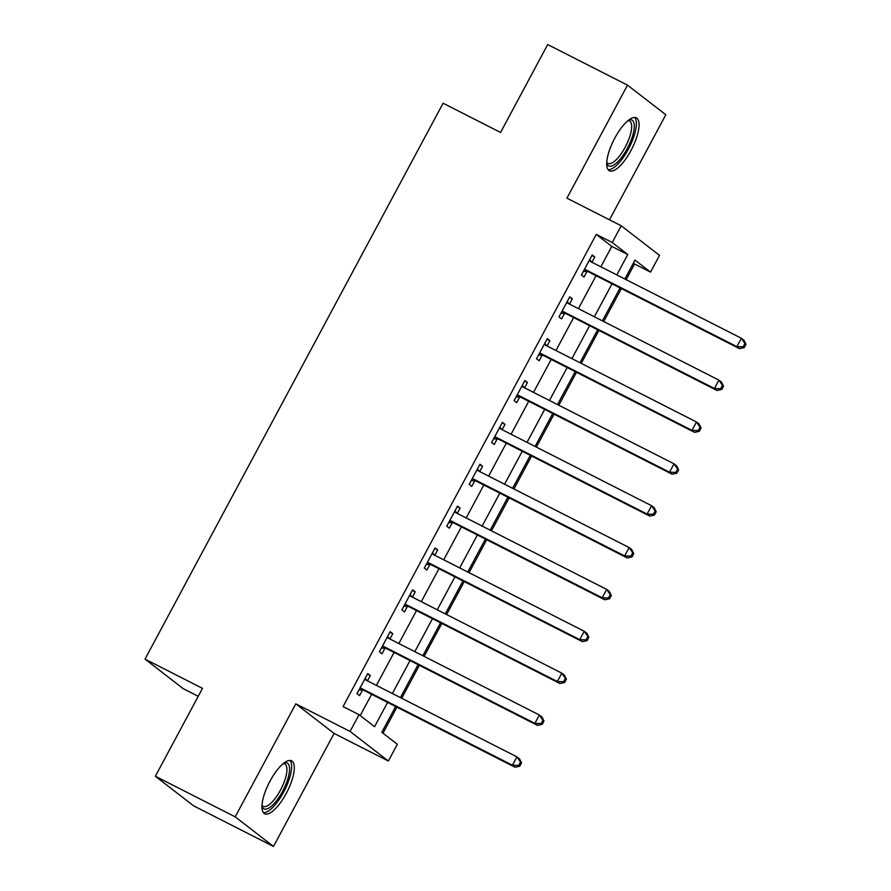 <?xml version="1.0" encoding="UTF-8"?>
<svg xmlns="http://www.w3.org/2000/svg" width="891" height="891" viewBox="0 0 891 891"><rect width="100%" height="100%" fill="white"/><g stroke="black" fill="none" stroke-linecap="round" stroke-linejoin="round"><path stroke-width="1.34" d="M286.2 793.525A29.693 10.046 117 0 0 291.591 760.814A29.693 10.046 117 0 0 270.051 781.039A29.693 10.046 117 0 0 264.672 813.75A29.693 10.046 117 0 0 286.2 793.525M630.951 150.557A29.693 10.046 117 0 0 636.341 117.846A29.693 10.046 117 0 0 614.812 138.072A29.693 10.046 117 0 0 609.422 170.782A29.693 10.046 117 0 0 630.951 150.557M395.637 706.518L381.816 732.291L397.341 744.286L388.365 761.037L350.074 731.433L359.051 714.693L374.576 726.688L387.585 702.42M334.092 733.427L295.79 703.834L235.191 816.858L155.357 776.261L193.659 805.854L273.481 846.45L334.092 733.427L388.365 761.037M198.236 696.305L183.323 688.721L145.021 659.117L443.094 103.222L500.564 132.458L547.698 44.55L627.52 85.146L566.921 198.17L621.205 225.768L659.507 255.372L650.53 272.111L634.993 260.116L624.869 279.017M609.489 219.81L665.822 114.739L627.52 85.146M626.161 279.674L634.559 263.992L650.53 272.111M382.985 733.193L396.929 707.176M401.707 698.266L419.371 665.31M424.149 656.4L441.825 623.455M446.591 614.545L464.267 581.6M469.045 572.69L486.709 539.734M491.487 530.824L509.151 497.88M513.929 488.97L531.604 456.014M536.382 447.104L554.046 414.159M558.824 405.249L576.488 372.293M581.266 363.383L598.93 330.438M603.708 321.528L621.383 288.573M235.191 816.858L273.481 846.45M634.559 263.992L633.401 263.101M600.846 266.799L611.783 246.395L596.257 234.4L343.08 706.574L359.051 714.693M360.209 715.596L371.625 694.301M376.403 685.391L394.067 652.446M398.845 643.536L416.509 610.58M421.287 601.67L438.951 568.725M443.729 559.815L461.404 526.859M466.182 517.961L483.846 485.005M488.624 476.095L506.288 443.15M511.066 434.24L528.742 401.284M533.509 392.374L551.184 359.429M555.962 350.519L573.626 317.564M578.404 308.654L596.068 275.709M591.936 262.266L594.787 256.942L592.203 254.937L581.422 275.029L584.017 277.034L586.935 271.588M569.483 304.121L572.345 298.797L569.75 296.803L558.98 316.895L561.564 318.889L564.493 313.443M547.041 345.986L549.892 340.663L547.308 338.658L536.538 358.75L539.122 360.755L542.04 355.309M524.599 387.841L527.45 382.517L524.866 380.524L514.096 400.616L516.68 402.609L519.598 397.163M502.156 429.707L505.008 424.383L502.424 422.379L491.643 442.471L494.238 444.475L497.156 439.029M479.703 471.562L482.566 466.238L479.971 464.233L469.201 484.336L471.785 486.33L474.714 480.884M457.261 513.416L460.112 508.093L457.529 506.099L446.759 526.191L449.342 528.196L452.26 522.739M434.819 555.282L437.67 549.959L435.086 547.954L424.316 568.046L426.9 570.051L429.818 564.604M412.377 597.137L415.228 591.813L412.644 589.82L401.863 609.912L404.458 611.905L407.376 606.459M389.924 639.003L392.786 633.679L390.191 631.674L379.421 651.767L382.005 653.771L384.934 648.325M367.482 680.858L370.333 675.534L367.749 673.54L356.979 693.632L359.563 695.626L362.481 690.18M295.79 703.834L350.074 731.433M596.257 234.4L612.228 242.519L621.205 225.768M155.357 776.261L202.491 688.353L145.021 659.117M620.091 287.927L602.416 320.871M597.649 329.781L579.974 362.726M575.196 371.636L557.532 404.592M552.754 413.502L535.09 446.447M530.312 455.357L512.637 488.313M507.859 497.223L490.195 530.167M485.417 539.077L467.753 572.033M462.975 580.943L445.311 613.888M440.533 622.798L422.857 655.754M418.079 664.653L400.415 697.608M616.817 274.918L627.754 254.514L612.228 242.519M392.363 693.51L410.027 660.565M414.805 651.655L432.48 618.699M437.258 609.789L454.922 576.845M459.7 567.935L477.364 534.979M482.142 526.08L499.806 493.124M504.584 484.214L522.26 451.269M527.038 442.359L544.702 409.403M549.48 400.493L567.144 367.549M571.922 358.639L589.586 325.683M594.364 316.773L612.039 283.828M611.783 246.395L627.754 254.514M591.914 255.483L594.787 256.942M569.472 297.338L572.345 298.797M547.018 339.193L549.892 340.663M524.576 381.058L527.45 382.517M502.134 422.913L505.008 424.383M479.681 464.779L482.566 466.238M457.239 506.634L460.112 508.093M434.797 548.5L437.67 549.959M412.355 590.354L415.228 591.813M389.902 632.209L392.786 633.679M367.46 674.075L370.333 675.534M586.167 269.984L588.751 271.989L739.463 348.626L736.879 346.632L586.167 269.984A3.809 3.575 -52.3 0 0 584.841 269.617L584.351 269.583M743.15 346.833L736.879 346.632L741.368 338.257L743.952 340.262L745.979 344.282L744.943 343.481L743.15 346.833L744.185 347.635L745.979 344.282M589.274 260.384L589.586 260.762A3.809 3.575 -52.3 0 0 590.655 261.609L741.368 338.257L744.943 343.481M588.751 271.989A3.809 3.575 -52.3 0 0 587.425 271.621L583.405 271.332M589.642 259.715L591.635 262.11M739.463 348.626L744.185 347.635M563.725 311.85L566.308 313.844L717.021 390.492L714.426 388.487L563.725 311.85A3.809 3.575 -52.3 0 0 562.399 311.482L561.898 311.449M720.708 388.688L714.426 388.487L718.914 380.123L721.51 382.116L723.537 386.137L722.501 385.335L720.708 388.688L721.743 389.49L723.537 386.137M566.832 302.249L567.144 302.628A3.809 3.575 -52.3 0 0 568.213 303.475L718.914 380.123L722.501 385.335M566.308 313.844A3.809 3.575 -52.3 0 0 564.983 313.476L560.962 313.198M567.199 301.57L569.193 303.976M717.021 390.492L721.743 389.49M541.271 353.705L543.866 355.709L694.568 432.347L691.984 430.353L541.271 353.705A3.809 3.575 -52.3 0 0 539.957 353.337L539.456 353.304M698.254 430.553L691.984 430.353L696.472 421.978L699.056 423.982L701.094 428.003L700.059 427.201L698.254 430.553L699.29 431.344L701.094 428.003M544.39 344.104L544.702 344.483A3.809 3.575 -52.3 0 0 545.76 345.329L696.472 421.978L700.059 427.201M543.866 355.709A3.809 3.575 -52.3 0 0 542.541 355.342L538.52 355.052M544.746 343.436L546.751 345.831M694.568 432.347L699.29 431.344M518.829 395.559L521.413 397.564L672.126 474.212L669.542 472.208L518.829 395.559A3.809 3.575 -52.3 0 0 517.504 395.203L517.014 395.17M675.812 472.408L669.542 472.208L674.03 463.832L676.614 465.837L678.641 469.858L677.606 469.056L675.812 472.408L676.848 473.21L678.641 469.858M521.948 385.97L522.26 386.349A3.809 3.575 -52.3 0 0 523.318 387.195L674.03 463.832L677.606 469.056M521.413 397.564A3.809 3.575 -52.3 0 0 520.099 397.197L516.078 396.918M522.304 385.291L524.298 387.696M672.126 474.212L676.848 473.21M496.387 437.425L498.971 439.419L649.684 516.067L647.1 514.074L496.387 437.425A3.809 3.575 -52.3 0 0 495.062 437.058L494.572 437.024M653.37 514.263L647.1 514.074L651.588 505.698L654.172 507.692L656.199 511.724L655.163 510.922L653.37 514.263L654.406 515.065L656.199 511.724M499.495 427.825L499.806 428.203A3.809 3.575 -52.3 0 0 500.876 429.05L651.588 505.698L655.163 510.922M498.971 439.419A3.809 3.575 -52.3 0 0 497.646 439.063L493.625 438.773M499.862 427.145L501.856 429.551M649.684 516.067L654.406 515.065M628.601 120.151A25.694 8.698 -63 0 1 634.314 126.143A25.694 8.698 -63 0 1 621.974 156.894A25.694 8.698 -63 0 1 606.726 163.176M606.771 162.318A23.79 8.052 117 0 0 607.94 163.409A23.79 8.052 117 0 0 622.475 151.838A23.79 8.052 117 0 0 631.686 126.578A23.79 8.052 117 0 0 629.514 120.998A23.79 8.052 117 0 0 627.932 120.697M608.13 169.669A29.503 9.979 117 0 0 625.894 153.497A29.503 9.979 117 0 0 636.386 123.637A29.503 9.979 117 0 0 634.682 117.456M283.85 763.119A25.694 8.698 -63 0 1 282.558 791.375A25.694 8.698 -63 0 1 261.976 806.132M262.01 805.275A23.79 8.052 117 0 0 263.19 806.377A23.79 8.052 117 0 0 280.442 790.172A23.79 8.052 117 0 0 284.764 763.966A23.79 8.052 117 0 0 283.182 763.654M263.38 812.637A29.503 9.979 117 0 0 283.594 792.177A29.503 9.979 117 0 0 289.92 760.424M473.945 479.28L476.529 481.285L627.242 557.933L624.647 555.928L473.945 479.28A3.809 3.575 -52.3 0 0 472.62 478.924L472.119 478.879M630.928 556.129L624.647 555.928L629.135 547.553L631.73 549.558L633.757 553.578L632.721 552.776L630.928 556.129L631.964 556.931L633.757 553.578M477.053 469.691L477.364 470.058A3.809 3.575 -52.3 0 0 478.434 470.916L629.135 547.553L632.721 552.776M476.529 481.285A3.809 3.575 -52.3 0 0 475.204 480.917L471.183 480.639M477.42 469.011L479.414 471.417M627.242 557.933L631.964 556.931M451.492 521.146L454.087 523.14L604.789 599.788L602.205 597.783L451.492 521.146A3.809 3.575 -52.3 0 0 450.178 520.778L449.677 520.745M608.475 597.984L602.205 597.783L606.693 589.419L609.277 591.412L611.315 595.444L610.279 594.642L608.475 597.984L609.511 598.785L611.315 595.444M454.61 511.545L454.922 511.924A3.809 3.575 -52.3 0 0 455.98 512.77L606.693 589.419L610.279 594.642M454.087 523.14A3.809 3.575 -52.3 0 0 452.762 522.783L448.741 522.494M454.967 510.866L456.972 513.272M604.789 599.788L609.511 598.785M429.05 563.001L431.634 565.005L582.346 641.643L579.763 639.649L429.05 563.001A3.809 3.575 -52.3 0 0 427.725 562.633L427.235 562.6M586.033 639.849L579.763 639.649L584.251 631.274L586.835 633.278L588.862 637.299L587.826 636.497L586.033 639.849L587.069 640.651L588.862 637.299M432.168 553.4L432.48 553.779A3.809 3.575 -52.3 0 0 433.538 554.625L584.251 631.274L587.826 636.497M431.634 565.005A3.809 3.575 -52.3 0 0 430.32 564.638L426.288 564.359M432.525 552.732L434.518 555.126M582.346 641.643L587.069 640.651M406.608 604.866L409.192 606.86L559.904 683.508L557.321 681.504L406.608 604.866A3.809 3.575 -52.3 0 0 405.282 604.499L404.792 604.466M563.591 681.704L557.321 681.504L561.809 673.139L564.393 675.133L566.42 679.154L565.384 678.363L563.591 681.704L564.627 682.506L566.42 679.154M409.715 595.266L410.027 595.645A3.809 3.575 -52.3 0 0 411.096 596.491L561.809 673.139L565.384 678.363M409.192 606.86A3.809 3.575 -52.3 0 0 407.866 606.493L403.846 606.214M410.083 594.587L412.076 596.992M559.904 683.508L564.627 682.506M384.155 646.721L386.75 648.726L537.462 725.363L534.867 723.369L384.155 646.721A3.809 3.575 -52.3 0 0 382.84 646.354L382.339 646.32M541.149 723.57L534.867 723.369L539.356 714.994L541.951 716.999L543.978 721.019L542.942 720.218L541.149 723.57L542.185 724.372L543.978 721.019M387.273 637.121L387.585 637.499A3.809 3.575 -52.3 0 0 388.654 638.346L539.356 714.994L542.942 720.218M386.75 648.726A3.809 3.575 -52.3 0 0 385.424 648.358L381.404 648.069M387.641 636.452L389.634 638.847M537.462 725.363L542.185 724.372M361.713 688.576L364.308 690.581L515.009 767.229L512.425 765.224L361.713 688.576A3.809 3.575 -52.3 0 0 360.398 688.22L359.897 688.186M518.696 765.425L512.425 765.224L516.914 756.86L519.498 758.854L521.536 762.874L520.5 762.072L518.696 765.425L519.731 766.227L521.536 762.874M364.831 678.987L365.143 679.365A3.809 3.575 -52.3 0 0 366.201 680.212L516.914 756.86L520.5 762.072M364.308 690.581A3.809 3.575 -52.3 0 0 362.982 690.213L358.962 689.935M365.187 678.307L367.192 680.713M515.009 767.229L519.731 766.227M589.586 260.762L590.755 261.664M584.841 269.617L587.425 271.621M567.144 302.628L568.313 303.53M562.399 311.482L564.983 313.476M544.702 344.483L545.871 345.385M539.957 353.337L542.541 355.342M522.26 386.349L523.418 387.24M517.504 395.203L520.099 397.197M499.806 428.203L500.976 429.106M495.062 437.058L497.646 439.063M477.364 470.058L478.534 470.96M472.62 478.924L475.204 480.917M454.922 511.924L456.092 512.826M450.178 520.778L452.762 522.783M432.48 553.779L433.639 554.681M427.725 562.633L430.32 564.638M410.027 595.645L411.197 596.547M405.282 604.499L407.866 606.493M387.585 637.499L388.754 638.402M382.84 646.354L385.424 648.358M365.143 679.365L366.312 680.267M360.398 688.22L362.982 690.213"/></g></svg>
